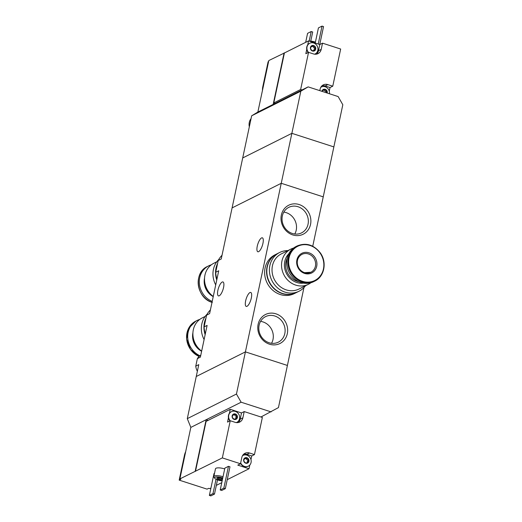 <?xml version="1.0" encoding="UTF-8"?>
<svg xmlns="http://www.w3.org/2000/svg" width="522" height="522" viewBox="0 0 522 522"><rect width="100%" height="100%" fill="white"/><g stroke="black" fill="none" stroke-linecap="round" stroke-linejoin="round"><path stroke-width="0.78" d="M222.02 255.265A24.162 21.774 63.4 0 0 218.216 260.498L215.71 272.282L218.725 270.774L209.616 313.624L206.601 315.138L204.095 326.922L207.11 325.415L200.37 357.139L197.355 358.647L195.763 366.144L198.771 364.637L196.252 376.499L245.412 351.88L287.407 365.452L278.448 407.597L260.961 416.993M215.71 272.282A24.162 21.774 63.4 0 0 216.943 279.139M218.216 260.498L221.23 258.99L232.088 207.906L281.247 183.287L245.412 351.88L287.407 365.452L303.954 287.596M204.095 326.922A24.162 21.774 63.4 0 0 205.335 333.78M210.405 309.905A24.162 21.774 63.4 0 0 206.601 315.138M310.531 224.447A16.208 14.609 63.4 0 0 291.446 204.226A16.208 14.609 63.4 0 0 285.854 230.528A16.208 14.609 63.4 0 0 310.531 224.447M287.302 333.721A16.208 14.609 63.4 0 0 268.217 313.5A16.208 14.609 63.4 0 0 262.625 339.802A16.208 14.609 63.4 0 0 287.302 333.721M300.829 91.187L291.87 133.332L242.704 157.951L291.87 133.332L333.858 146.904L291.87 133.332L281.247 183.287L232.088 207.906L251.663 115.799L300.829 91.187L308.156 86.88L338.145 96.57L342.817 104.752L323.242 196.859L281.247 183.287L323.242 196.859L312.743 246.24M195.763 366.144A12.332 11.112 63.4 0 0 197.368 371.24M200.781 355.182A12.332 11.112 63.4 0 0 197.355 358.647M247.023 306.297A7.334 2.382 107.9 0 1 246.234 306.407A7.334 2.382 107.9 0 1 246.221 298.701A7.334 2.382 107.9 0 1 250.736 292.457A7.334 2.382 107.9 0 1 251.069 299.08A7.334 2.382 107.9 0 1 247.023 306.297M258.638 251.663A7.334 2.382 107.9 0 1 257.842 251.767A7.334 2.382 107.9 0 1 257.835 244.061A7.334 2.382 107.9 0 1 262.351 237.817A7.334 2.382 107.9 0 1 262.683 244.446A7.334 2.382 107.9 0 1 258.638 251.663M219.253 295.791A7.334 2.382 107.9 0 1 218.457 295.902A7.334 2.382 107.9 0 1 218.45 288.19A7.334 2.382 107.9 0 1 222.966 281.945A7.334 2.382 107.9 0 1 223.299 288.575A7.334 2.382 107.9 0 1 219.253 295.791M271.538 343.293A14.27 12.861 63.4 0 0 272.999 339.45A14.27 12.861 63.4 0 0 260.576 321.389M284.81 333.532A14.27 12.861 63.4 0 0 279.831 318.896A14.27 12.861 63.4 0 0 265.574 316.619A14.27 12.861 63.4 0 0 260.465 335.144A14.27 12.861 63.4 0 0 278.356 342.145A14.27 12.861 63.4 0 0 284.81 333.532M294.767 234.019A14.27 12.861 63.4 0 0 296.222 230.176A14.27 12.861 63.4 0 0 283.805 212.115M308.039 224.258A14.27 12.861 63.4 0 0 303.054 209.622A14.27 12.861 63.4 0 0 288.803 207.345A14.27 12.861 63.4 0 0 283.687 225.869A14.27 12.861 63.4 0 0 301.579 232.871A14.27 12.861 63.4 0 0 308.039 224.258M293.579 248.054A19.66 17.722 63.4 0 0 290.852 249.118A19.66 17.722 63.4 0 0 281.717 267.884A19.66 17.722 63.4 0 0 295.739 285.116A19.66 17.722 63.4 0 0 308.456 284.275A19.66 17.722 63.4 0 0 310.942 282.735M308.456 284.275L298.943 289.044A19.66 17.722 -116.6 0 1 286.226 289.88A19.66 17.722 -116.6 0 1 272.203 272.647A19.66 17.722 -116.6 0 1 281.338 253.881L290.852 249.118M288.77 253.816A17.161 15.464 63.4 0 0 285.077 269.959A17.161 15.464 63.4 0 0 296.796 282.493A17.161 15.464 63.4 0 0 303.452 283.126M287.178 258.305A15.83 14.264 63.4 0 0 297.064 281.247A15.83 14.264 63.4 0 0 298.897 281.71M297.188 245.94L296.059 246.508A19.66 17.722 63.4 0 0 286.93 265.274A19.66 17.722 63.4 0 0 300.946 282.513A19.66 17.722 63.4 0 0 313.663 281.671L314.792 281.104C324.371 276.719 327.216 262.325 320.358 252.968C313.807 244.714 306.088 242.371 297.188 245.94A19.66 17.722 63.4 0 0 288.059 264.706A19.66 17.722 63.4 0 0 302.075 281.945A19.66 17.722 63.4 0 0 314.792 281.104M304.613 273.424A10.995 9.911 63.4 0 0 316.469 260.739A10.995 9.911 63.4 0 0 299.321 255.199A10.995 9.911 63.4 0 0 304.613 273.424M287.89 250.599A21.663 19.523 63.4 0 0 279.668 252.478A21.663 19.523 63.4 0 0 269.606 273.156A21.663 19.523 63.4 0 0 285.051 292.144A21.663 19.523 63.4 0 0 299.06 291.217A21.663 19.523 63.4 0 0 305.494 285.762M279.668 252.478L277.084 253.77A21.663 19.523 63.4 0 0 267.023 274.448A21.663 19.523 63.4 0 0 282.467 293.436A21.663 19.523 63.4 0 0 296.476 292.509L299.06 291.217M276.954 253.836A21.663 19.523 63.4 0 0 276.83 253.901L274.892 254.873A21.663 19.523 63.4 0 0 264.83 275.544A21.663 19.523 63.4 0 0 280.275 294.532A21.663 19.523 63.4 0 0 294.284 293.612L296.222 292.64A21.663 19.523 63.4 0 0 296.352 292.574M276.83 253.901A21.663 19.523 63.4 0 0 266.762 274.579A21.663 19.523 63.4 0 0 282.213 293.566A21.663 19.523 63.4 0 0 296.222 292.64M247.526 462.649A0.581 0.529 -116.6 0 0 247.435 462.309A1.018 0.92 -116.6 0 1 247.728 460.919L248.544 460.508L248.289 462.557A2.917 2.63 63.4 0 0 246.886 457.729A2.917 2.63 63.4 0 0 243.741 461.089A2.917 2.63 63.4 0 0 248.289 462.557L245.81 462.988A1.018 0.92 -116.6 0 0 245.601 463.138M248.544 460.508L248.87 459.83L246.886 457.729L245.718 458.473L244.322 458.362L243.741 461.089L245.725 463.19M244.165 458.714L244.896 458.349L244.322 458.362M246.886 457.729L246.201 458.029M235.99 418.885A0.581 0.529 -116.6 0 0 235.898 418.546A1.018 0.92 -116.6 0 1 236.192 417.156L237.014 416.745L236.753 418.794A2.917 2.63 63.4 0 0 235.35 413.966A2.917 2.63 63.4 0 0 232.212 417.326A2.917 2.63 63.4 0 0 236.753 418.794L234.189 419.427L235.011 418.859M237.014 416.745L237.334 416.06L235.35 413.966L234.189 414.709L232.792 414.592L232.212 417.326L234.189 419.427M232.629 414.951L233.36 414.585L232.792 414.592M235.35 413.966L234.665 414.259M222.339 457.898L230.241 420.745L235.187 422.344A7.001 6.31 -116.6 0 0 239.715 422.05A7.001 6.31 -116.6 0 0 242.88 417.822L244.205 411.577L262.351 417.443L254.455 454.597L249.509 452.998A7.001 6.31 -116.6 0 0 244.981 453.298A7.001 6.31 -116.6 0 0 241.816 457.52L240.485 463.764L222.339 457.898L179.881 478.909A49.988 14.362 12 0 0 180.782 479.327L179.183 480.129L184.488 455.151A15.497 13.963 -116.6 0 1 185.656 451.765M227.24 479.659L249.027 468.756L249.816 465.017M254.455 454.597L251.741 455.954L246.795 454.355A7.001 6.31 -116.6 0 0 243.715 454.16M250.965 459.608L251.741 455.954M195.476 471.346L206.099 421.398L230.248 409.307L229.399 413.3A5.996 5.403 -116.6 0 1 231.181 411.786A5.996 5.403 -116.6 0 1 231.311 411.721M230.241 420.745L227.527 422.102L228.44 417.796A5.996 5.403 -116.6 0 0 229.921 420.908M210.927 488.077L209.877 488.599A49.988 14.362 12 0 1 208.676 488.338L207.077 489.14L179.183 480.129M187.294 418.644L236.453 394.032L245.412 351.88L196.252 376.499L187.294 418.644L190.837 427.394L179.881 478.909M249.027 468.756L237.778 465.122L240.485 463.764M216.336 485.369L221.772 482.648M209.368 495.417L212.983 493.603L214.483 494.093L210.862 495.9L209.368 495.417L214.013 473.558L214.516 473.31M224.858 468.13L228.473 466.316L229.974 466.805L225.328 488.657L221.713 490.471L220.212 489.982L224.858 468.13M222.15 480.866A5.664 1.625 12 0 1 214.744 478.276L213.994 477.225A6.662 1.918 12 0 1 213.811 476.599L215.475 468.795A6.662 1.918 12 0 1 224.688 468.926M190.837 427.394L206.131 419.74L195.176 471.255M208.121 420.38L206.131 419.74L241.125 402.214L236.453 394.032M241.125 402.214L271.12 411.904M214.744 478.276A5.664 1.625 12 0 1 216.728 476.951A5.664 1.625 12 0 1 222.763 477.969M222.32 480.077A3.334 0.959 12 0 1 218.287 479.372A3.334 0.959 12 0 1 217.087 477.982A3.334 0.959 12 0 1 222.6 478.759M213.811 476.599A6.662 1.918 12 0 1 223.031 476.73M222.535 479.046A2.61 0.75 12 0 1 219.736 478.889A2.61 0.75 12 0 1 217.726 477.793M220.212 489.982L223.827 488.174L228.473 466.316M223.827 488.174L225.328 488.657M212.983 493.603L216.036 479.248M214.483 494.093L217.504 479.875M244.205 411.577L241.497 412.941L230.248 409.307M236.681 422.442A5.996 5.403 -116.6 0 1 236.551 422.513A5.996 5.403 -116.6 0 1 236.355 422.605M242.88 417.822L240.166 419.186A7.001 6.31 -116.6 0 1 238.267 422.539M240.166 419.186L241.497 412.941M248.218 466.211A5.996 5.403 -116.6 0 1 248.087 466.276A5.996 5.403 -116.6 0 1 240.577 463.347M242.521 455.654A5.996 5.403 -116.6 0 1 242.717 455.549A5.996 5.403 -116.6 0 1 242.847 455.484M229.399 413.3A5.996 5.403 63.4 0 0 228.44 417.796M236.303 422.598A5.996 5.403 63.4 0 0 236.812 422.383A5.996 5.403 63.4 0 0 239.526 418.761A5.996 5.403 63.4 0 0 237.432 412.608A5.996 5.403 63.4 0 0 231.442 411.656A5.996 5.403 63.4 0 0 230.182 420.778M236.009 418.892L236.753 418.794M234.065 419.368A1.018 0.92 -116.6 0 1 234.28 419.218L235.004 418.853M234.522 414.448A0.581 0.529 -116.6 0 1 234.874 415.003A1.018 0.92 -116.6 0 0 235.879 416.073A0.581 0.529 -116.6 0 1 236.192 417.156M234.189 414.709L233.458 415.075A1.018 0.92 -116.6 0 1 232.623 415.042M240.675 462.883A5.996 5.403 63.4 0 0 248.348 466.146A5.996 5.403 63.4 0 0 251.056 462.525A5.996 5.403 63.4 0 0 248.968 456.372A5.996 5.403 63.4 0 0 242.971 455.419A5.996 5.403 63.4 0 0 242.495 455.693M247.545 462.655L248.289 462.557M246.058 458.212A0.581 0.529 -116.6 0 1 246.404 458.766A1.018 0.92 -116.6 0 0 247.415 459.836A0.581 0.529 -116.6 0 1 247.728 460.919M245.718 458.473L244.994 458.838A1.018 0.92 -116.6 0 1 244.152 458.805M312.835 46.034A0.581 0.529 -116.6 0 1 313.18 46.589A1.018 0.92 -116.6 0 0 314.185 47.659A0.581 0.529 -116.6 0 1 314.505 48.748A1.018 0.92 -116.6 0 0 314.205 50.138A0.581 0.529 -116.6 0 1 314.303 50.477L312.502 51.019L310.518 48.918L311.099 46.184A2.917 2.63 63.4 0 0 312.502 51.019A2.917 2.63 63.4 0 0 315.647 47.652A2.917 2.63 63.4 0 0 311.099 46.184L312.495 46.295L312.978 45.851M312.378 50.96A1.018 0.92 -116.6 0 1 312.587 50.81L313.317 50.445L312.502 51.019M315.066 50.386L314.316 50.484L315.066 50.386L315.647 47.652L313.663 45.551M325.891 92.609A1.018 0.92 -116.6 0 1 326.035 92.511A0.581 0.529 -116.6 0 0 325.721 91.428A1.018 0.92 -116.6 0 1 324.71 90.358L325.532 89.947L325.193 89.321A2.917 2.63 63.4 0 0 321.963 91.343M322.472 90.306L323.203 89.941L322.629 89.947L322.498 90.691M326.035 92.511L327.177 91.415A2.917 2.63 63.4 0 0 325.193 89.321L324.508 89.614L325.193 89.321M327.203 93.033A2.917 2.63 63.4 0 0 327.177 91.415L325.532 89.947M275.179 103.389L273.789 102.938L300.646 89.49L308.548 52.337L313.494 53.936A7.001 6.31 -116.6 0 0 318.022 53.636A7.001 6.31 -116.6 0 0 321.187 49.414L322.518 43.169L340.664 49.035L332.762 86.189L327.816 84.59L325.102 85.947L330.054 87.546L332.762 86.189M300.646 89.49L302.042 89.941M327.816 84.59A7.001 6.31 -116.6 0 0 323.288 84.89A7.001 6.31 -116.6 0 0 320.123 89.112L319.797 90.645M273.789 102.938L284.405 52.983L308.554 40.892L307.706 44.892A5.996 5.403 -116.6 0 1 309.494 43.372A5.996 5.403 -116.6 0 1 309.624 43.313M308.548 52.337L305.833 53.694L306.753 49.381A5.996 5.403 -116.6 0 0 308.228 52.494M329.278 91.2L330.054 87.546M251.663 115.799L257.861 112.06L268.81 60.545L284.405 52.983M308.554 40.892L319.803 44.527L322.518 43.169M268.602 61.511L268.106 61.766L262.794 86.743A15.497 13.963 -116.6 0 0 262.468 90.397M257.861 112.06L273.156 104.407L284.105 52.892M308.156 86.88L273.156 104.407M315.405 42.125A5.664 1.625 -168 0 0 309.22 41.107M315.275 42.758A6.662 1.918 -168 0 0 311.673 41.904M319.738 44.507L323.549 26.583L322.048 26.1L318.433 27.907L315.216 43.045M322.048 26.1L318.237 44.024M310.76 41.134L312.698 32.018L311.197 31.529L307.582 33.343L305.67 42.341M311.197 31.529L309.168 41.094M251.069 118.598A9.996 9.011 63.4 0 0 249.288 122.416A9.996 9.011 63.4 0 0 249.327 126.813M320.828 87.246A5.996 5.403 -116.6 0 1 321.023 87.141A5.996 5.403 -116.6 0 1 321.154 87.076M322.022 85.752A7.001 6.31 -116.6 0 1 325.102 85.947M314.988 54.034A5.996 5.403 -116.6 0 1 314.864 54.099A5.996 5.403 -116.6 0 1 314.662 54.197M321.187 49.414L318.472 50.771A7.001 6.31 -116.6 0 1 316.573 54.131M318.472 50.771L319.803 44.527M329.434 93.758A5.996 5.403 63.4 0 0 327.131 87.84A5.996 5.403 63.4 0 0 321.284 87.011A5.996 5.403 63.4 0 0 320.802 87.285M322.629 89.947L324.031 90.065L324.508 89.614M324.031 90.065L323.301 90.43A1.018 0.92 -116.6 0 1 322.459 90.397M324.364 89.804A0.581 0.529 -116.6 0 1 324.71 90.358M307.706 44.892A5.996 5.403 63.4 0 0 306.779 46.993A5.996 5.403 63.4 0 0 306.753 49.381M314.616 54.19A5.996 5.403 63.4 0 0 315.118 53.975A5.996 5.403 63.4 0 0 317.272 46.19A5.996 5.403 63.4 0 0 309.748 43.248A5.996 5.403 63.4 0 0 307.034 46.863A5.996 5.403 63.4 0 0 308.489 52.363M310.936 46.536L311.673 46.171L311.099 46.184M312.495 46.301L311.764 46.667A1.018 0.92 -116.6 0 1 310.929 46.628M201.649 351.11A19.66 17.722 -116.6 0 1 202.216 317.905L205.185 316.423M199.097 348.905A15.83 14.264 -116.6 0 1 193.133 336.99M201.623 351.247A15.83 14.264 -116.6 0 1 192.931 332.729M199.939 355.756A19.66 17.722 -116.6 0 1 187.757 338.197A19.66 17.722 -116.6 0 1 197.009 320.515A19.66 17.722 -116.6 0 1 199.73 319.444M204.102 339.561A21.663 19.523 -116.6 0 1 207.13 314.166M205.146 334.667A21.663 19.523 -116.6 0 1 205.968 318.126M205.263 334.106A21.663 19.523 -116.6 0 1 204.239 328.697M204.193 326.472A21.663 19.523 -116.6 0 1 205.785 318.968M213.263 296.47A19.66 17.722 -116.6 0 1 213.831 263.264L216.793 261.783M210.712 294.271A15.83 14.264 -116.6 0 1 204.741 282.35M213.23 296.607A15.83 14.264 -116.6 0 1 204.539 278.089M212.213 301.403A19.66 17.722 -116.6 0 1 199.404 283.929A19.66 17.722 -116.6 0 1 208.624 265.874A19.66 17.722 -116.6 0 1 211.345 264.811M215.716 284.921A21.663 19.523 -116.6 0 1 218.744 259.532M216.754 280.033A21.663 19.523 -116.6 0 1 217.583 263.486M216.878 279.472A21.663 19.523 -116.6 0 1 215.847 274.063M215.808 271.832A21.663 19.523 -116.6 0 1 217.4 264.334M302.44 281.299A19.112 17.219 63.4 0 0 323.046 259.258A19.112 17.219 63.4 0 0 293.253 249.633A19.112 17.219 63.4 0 0 302.44 281.299M304.424 272.68A9.996 9.011 63.4 0 0 310.89 272.256A9.996 9.011 63.4 0 0 314.466 259.277A9.996 9.011 63.4 0 0 301.938 254.371C294.558 258.54 296.268 269.659 304.528 272.667L310.89 272.256M184.99 454.903L184.488 455.151M249.509 452.998L246.795 454.355M234.254 419.44L234.704 419.212M235.898 418.546L236.72 418.135M235.879 416.073L236.701 415.662M234.874 415.003L235.69 414.592M245.784 463.21L246.24 462.981M247.435 462.309L248.25 461.905M247.415 459.836L248.231 459.425M246.404 458.766L247.219 458.355M263.297 86.489L262.794 86.743M325.721 91.428L326.537 91.017M312.561 51.032L313.011 50.804M314.205 50.138L315.027 49.727M314.505 48.748L315.321 48.337M314.185 47.659L315.007 47.248M313.18 46.589L313.996 46.184M199.117 356.461A19.66 17.722 -116.6 0 1 186.648 338.935A19.66 17.722 -116.6 0 1 195.88 321.076L188.599 328.331L186.589 338.967L190.517 349.505L199.091 356.487M212.017 302.323A19.66 17.722 -116.6 0 1 198.334 285.005A19.66 17.722 -116.6 0 1 207.495 266.442C193.003 272.628 196.442 298.284 212.31 302.453M197.009 320.515L195.88 321.076M208.624 265.874L207.495 266.442"/></g></svg>
